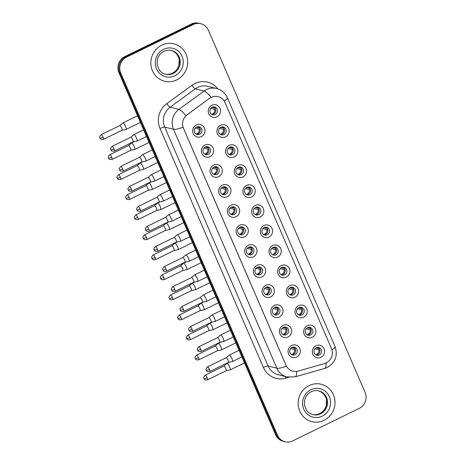 <?xml version="1.0" encoding="UTF-8"?>
<svg xmlns="http://www.w3.org/2000/svg" width="465" height="465" viewBox="0 0 465 465"><rect width="100%" height="100%" fill="white"/><g stroke="black" fill="none" stroke-linecap="round" stroke-linejoin="round"><path stroke-width="0.7" d="M209.994 156.629A6.423 6.126 -75.9 0 1 201.88 153.584A6.423 6.126 -75.9 0 1 204.984 145.051A6.423 6.126 -75.9 0 1 213.098 148.097A6.423 6.126 -75.9 0 1 209.994 156.629M205.222 147.045A4.016 3.83 104.1 0 0 205.809 154.554A4.016 3.83 104.1 0 0 210.61 150.247A4.016 3.83 104.1 0 0 205.222 147.045M218.666 176.671A6.423 6.126 -75.9 0 1 210.552 173.625A6.423 6.126 -75.9 0 1 213.656 165.092A6.423 6.126 -75.9 0 1 221.77 168.138A6.423 6.126 -75.9 0 1 218.666 176.671M213.894 167.086A4.016 3.83 104.1 0 0 214.481 174.596A4.016 3.83 104.1 0 0 219.282 170.289A4.016 3.83 104.1 0 0 213.894 167.086M227.339 196.712A6.423 6.126 -75.9 0 1 219.224 193.661A6.423 6.126 -75.9 0 1 222.328 185.134A6.423 6.126 -75.9 0 1 230.442 188.18A6.423 6.126 -75.9 0 1 227.339 196.712M222.566 187.128A4.016 3.83 104.1 0 0 223.154 194.637A4.016 3.83 104.1 0 0 227.955 190.33A4.016 3.83 104.1 0 0 222.566 187.128M236.011 216.754A6.423 6.126 -75.9 0 1 227.897 213.702A6.423 6.126 -75.9 0 1 231 205.175A6.423 6.126 -75.9 0 1 239.115 208.221A6.423 6.126 -75.9 0 1 236.011 216.754M231.239 207.169A4.016 3.83 104.1 0 0 231.826 214.679A4.016 3.83 104.1 0 0 236.627 210.372A4.016 3.83 104.1 0 0 231.239 207.169M244.683 236.79A6.423 6.126 -75.9 0 1 236.569 233.744A6.423 6.126 -75.9 0 1 239.673 225.217A6.423 6.126 -75.9 0 1 247.787 228.263A6.423 6.126 -75.9 0 1 244.683 236.79M239.911 227.211A4.016 3.83 104.1 0 0 240.498 234.72A4.016 3.83 104.1 0 0 245.299 230.413A4.016 3.83 104.1 0 0 239.911 227.211M253.355 256.831A6.423 6.126 -75.9 0 1 245.241 253.785A6.423 6.126 -75.9 0 1 248.345 245.258A6.423 6.126 -75.9 0 1 256.459 248.304A6.423 6.126 -75.9 0 1 253.355 256.831M248.583 247.252A4.016 3.83 104.1 0 0 249.17 254.762A4.016 3.83 104.1 0 0 253.977 250.455A4.016 3.83 104.1 0 0 248.583 247.252M262.028 276.873A6.423 6.126 -75.9 0 1 253.913 273.827A6.423 6.126 -75.9 0 1 257.017 265.3A6.423 6.126 -75.9 0 1 265.131 268.346A6.423 6.126 -75.9 0 1 262.028 276.873M257.255 267.294A4.016 3.83 104.1 0 0 257.843 274.803A4.016 3.83 104.1 0 0 262.649 270.496A4.016 3.83 104.1 0 0 257.255 267.294M270.7 296.914A6.423 6.126 -75.9 0 1 262.586 293.868A6.423 6.126 -75.9 0 1 265.689 285.341A6.423 6.126 -75.9 0 1 273.804 288.387A6.423 6.126 -75.9 0 1 270.7 296.914M265.928 287.335A4.016 3.83 104.1 0 0 266.515 294.845A4.016 3.83 104.1 0 0 271.322 290.538A4.016 3.83 104.1 0 0 265.928 287.335M279.372 316.956A6.423 6.126 -75.9 0 1 271.258 313.91A6.423 6.126 -75.9 0 1 274.362 305.383A6.423 6.126 -75.9 0 1 282.476 308.429A6.423 6.126 -75.9 0 1 279.372 316.956M274.6 307.377A4.016 3.83 104.1 0 0 275.187 314.886A4.016 3.83 104.1 0 0 279.994 310.579A4.016 3.83 104.1 0 0 274.6 307.377M288.044 336.997A6.423 6.126 -75.9 0 1 279.93 333.951A6.423 6.126 -75.9 0 1 283.034 325.424A6.423 6.126 -75.9 0 1 291.148 328.47A6.423 6.126 -75.9 0 1 288.044 336.997M283.272 327.418A4.016 3.83 104.1 0 0 283.859 334.928A4.016 3.83 104.1 0 0 288.666 330.621A4.016 3.83 104.1 0 0 283.272 327.418M296.717 357.039A6.423 6.126 -75.9 0 1 288.602 353.993A6.423 6.126 -75.9 0 1 291.706 345.46A6.423 6.126 -75.9 0 1 299.82 348.512A6.423 6.126 -75.9 0 1 296.717 357.039M291.944 347.46A4.016 3.83 104.1 0 0 292.537 354.969A4.016 3.83 104.1 0 0 297.338 350.662A4.016 3.83 104.1 0 0 291.944 347.46M201.322 136.588A6.423 6.126 -75.9 0 1 193.208 133.542A6.423 6.126 -75.9 0 1 196.311 125.009A6.423 6.126 -75.9 0 1 204.426 128.055A6.423 6.126 -75.9 0 1 201.322 136.588M196.55 127.003A4.016 3.83 104.1 0 0 197.137 134.513A4.016 3.83 104.1 0 0 201.938 130.206A4.016 3.83 104.1 0 0 196.55 127.003M225.566 136.873A6.423 6.126 -75.9 0 1 217.451 133.827A6.423 6.126 -75.9 0 1 220.555 125.3A6.423 6.126 -75.9 0 1 228.67 128.346A6.423 6.126 -75.9 0 1 225.566 136.873M220.794 127.294A4.016 3.83 104.1 0 0 221.381 134.804A4.016 3.83 104.1 0 0 226.188 130.496A4.016 3.83 104.1 0 0 220.794 127.294M234.238 156.914A6.423 6.126 -75.9 0 1 226.124 153.869A6.423 6.126 -75.9 0 1 229.228 145.342A6.423 6.126 -75.9 0 1 237.342 148.387A6.423 6.126 -75.9 0 1 234.238 156.914M229.466 147.335A4.016 3.83 104.1 0 0 230.059 154.845A4.016 3.83 104.1 0 0 234.86 150.538A4.016 3.83 104.1 0 0 229.466 147.335M242.91 176.956A6.423 6.126 -75.9 0 1 234.796 173.91A6.423 6.126 -75.9 0 1 237.9 165.383A6.423 6.126 -75.9 0 1 246.014 168.429A6.423 6.126 -75.9 0 1 242.91 176.956M238.138 167.377A4.016 3.83 104.1 0 0 238.731 174.887A4.016 3.83 104.1 0 0 243.532 170.579A4.016 3.83 104.1 0 0 238.138 167.377M251.582 196.997A6.423 6.126 -75.9 0 1 243.474 193.952A6.423 6.126 -75.9 0 1 246.578 185.419A6.423 6.126 -75.9 0 1 254.686 188.47A6.423 6.126 -75.9 0 1 251.582 196.997M246.81 187.418A4.016 3.83 104.1 0 0 247.403 194.928A4.016 3.83 104.1 0 0 252.204 190.621A4.016 3.83 104.1 0 0 246.81 187.418M260.255 217.039A6.423 6.126 -75.9 0 1 252.146 213.993A6.423 6.126 -75.9 0 1 255.25 205.46A6.423 6.126 -75.9 0 1 263.359 208.512A6.423 6.126 -75.9 0 1 260.255 217.039M255.483 207.46A4.016 3.83 104.1 0 0 256.076 214.97A4.016 3.83 104.1 0 0 260.877 210.662A4.016 3.83 104.1 0 0 255.483 207.46M268.927 237.08A6.423 6.126 -75.9 0 1 260.819 234.035A6.423 6.126 -75.9 0 1 263.922 225.502A6.423 6.126 -75.9 0 1 272.037 228.548A6.423 6.126 -75.9 0 1 268.927 237.08M264.155 227.495A4.016 3.83 104.1 0 0 264.748 235.011A4.016 3.83 104.1 0 0 269.549 230.698A4.016 3.83 104.1 0 0 264.155 227.495M277.605 257.122A6.423 6.126 -75.9 0 1 269.491 254.076A6.423 6.126 -75.9 0 1 272.595 245.543A6.423 6.126 -75.9 0 1 280.709 248.589A6.423 6.126 -75.9 0 1 277.605 257.122M272.827 247.537A4.016 3.83 104.1 0 0 273.42 255.053A4.016 3.83 104.1 0 0 278.221 250.74A4.016 3.83 104.1 0 0 272.827 247.537M286.277 277.163A6.423 6.126 -75.9 0 1 278.163 274.118A6.423 6.126 -75.9 0 1 281.267 265.585A6.423 6.126 -75.9 0 1 289.381 268.631A6.423 6.126 -75.9 0 1 286.277 277.163M281.505 267.578A4.016 3.83 104.1 0 0 282.092 275.088A4.016 3.83 104.1 0 0 286.893 270.781A4.016 3.83 104.1 0 0 281.505 267.578M294.95 297.205A6.423 6.126 -75.9 0 1 286.835 294.159A6.423 6.126 -75.9 0 1 289.939 285.626A6.423 6.126 -75.9 0 1 298.053 288.672A6.423 6.126 -75.9 0 1 294.95 297.205M290.177 287.62A4.016 3.83 104.1 0 0 290.765 295.13A4.016 3.83 104.1 0 0 295.566 290.823A4.016 3.83 104.1 0 0 290.177 287.62M303.622 317.246A6.423 6.126 -75.9 0 1 295.507 314.2A6.423 6.126 -75.9 0 1 298.611 305.668A6.423 6.126 -75.9 0 1 306.726 308.714A6.423 6.126 -75.9 0 1 303.622 317.246M298.85 307.661A4.016 3.83 104.1 0 0 299.437 315.171A4.016 3.83 104.1 0 0 304.238 310.864A4.016 3.83 104.1 0 0 298.85 307.661M312.294 337.288A6.423 6.126 -75.9 0 1 304.18 334.236A6.423 6.126 -75.9 0 1 307.284 325.709A6.423 6.126 -75.9 0 1 315.398 328.755A6.423 6.126 -75.9 0 1 312.294 337.288M307.522 327.703A4.016 3.83 104.1 0 0 308.109 335.213A4.016 3.83 104.1 0 0 312.91 330.906A4.016 3.83 104.1 0 0 307.522 327.703M320.966 357.329A6.423 6.126 -75.9 0 1 312.852 354.278A6.423 6.126 -75.9 0 1 315.956 345.751A6.423 6.126 -75.9 0 1 324.07 348.797A6.423 6.126 -75.9 0 1 320.966 357.329M316.194 347.744A4.016 3.83 104.1 0 0 316.781 355.254A4.016 3.83 104.1 0 0 321.582 350.947A4.016 3.83 104.1 0 0 316.194 347.744M216.893 116.831A6.423 6.126 -75.9 0 1 208.779 113.785A6.423 6.126 -75.9 0 1 211.883 105.259A6.423 6.126 -75.9 0 1 219.997 108.304A6.423 6.126 -75.9 0 1 216.893 116.831M212.121 107.252A4.016 3.83 104.1 0 0 212.708 114.762A4.016 3.83 104.1 0 0 217.515 110.455A4.016 3.83 104.1 0 0 212.121 107.252M206.919 146.661A4.016 3.83 -75.9 0 1 205.013 154.258M215.591 166.703A4.016 3.83 -75.9 0 1 213.685 174.294M224.264 186.744A4.016 3.83 -75.9 0 1 222.357 194.335M232.936 206.786A4.016 3.83 -75.9 0 1 231.029 214.377M241.608 226.827A4.016 3.83 -75.9 0 1 239.702 234.418M250.28 246.869A4.016 3.83 -75.9 0 1 248.374 254.46M258.953 266.91A4.016 3.83 -75.9 0 1 257.046 274.501M267.625 286.952A4.016 3.83 -75.9 0 1 265.724 294.543M276.297 306.987A4.016 3.83 -75.9 0 1 274.397 314.584M284.969 327.029A4.016 3.83 -75.9 0 1 283.069 334.626M293.642 347.07A4.016 3.83 -75.9 0 1 291.741 354.667M198.247 126.62A4.016 3.83 -75.9 0 1 196.34 134.216M222.491 126.91A4.016 3.83 -75.9 0 1 220.59 134.501M231.163 146.946A4.016 3.83 -75.9 0 1 229.262 154.543M239.835 166.987A4.016 3.83 -75.9 0 1 237.935 174.584M248.513 187.029A4.016 3.83 -75.9 0 1 246.607 194.626M257.186 207.07A4.016 3.83 -75.9 0 1 255.279 214.667M265.858 227.112A4.016 3.83 -75.9 0 1 263.951 234.709M274.53 247.153A4.016 3.83 -75.9 0 1 272.624 254.75M283.202 267.195A4.016 3.83 -75.9 0 1 281.296 274.792M291.875 287.236A4.016 3.83 -75.9 0 1 289.968 294.827M300.547 307.278A4.016 3.83 -75.9 0 1 298.64 314.869M309.219 327.319A4.016 3.83 -75.9 0 1 307.313 334.91M317.891 347.361A4.016 3.83 -75.9 0 1 315.985 354.952M213.819 106.869A4.016 3.83 -75.9 0 1 211.918 114.46M209.744 98.33A10.835 10.335 -75.9 0 1 211.319 97.383A10.835 10.335 -75.9 0 1 218.184 96.639A10.835 10.335 -75.9 0 1 225.014 102.521L331.464 348.512A10.835 10.335 -75.9 0 1 324.518 363.56L298.048 371.093A10.835 10.335 -75.9 0 1 292.892 371.18A10.835 10.335 -75.9 0 1 286.062 365.298L183.477 128.235A10.835 10.335 -75.9 0 1 187.139 114.791L209.576 98.289L212.674 96.778M161.756 45.169A19.263 18.373 104.1 0 0 150.904 64.519A19.263 18.373 104.1 0 0 164.587 81.218A19.263 18.373 104.1 0 0 176.787 79.893A19.263 18.373 104.1 0 0 187.639 60.537A19.263 18.373 104.1 0 0 173.957 43.844A19.263 18.373 104.1 0 0 161.756 45.169A19.263 18.373 104.1 0 0 150.904 64.519A19.263 18.373 104.1 0 0 164.587 81.218A19.263 18.373 104.1 0 0 176.787 79.893A19.263 18.373 104.1 0 0 187.639 60.537A19.263 18.373 104.1 0 0 173.957 43.844A19.263 18.373 104.1 0 0 161.756 45.169M309.068 385.578A19.263 18.373 104.1 0 0 298.21 404.928A19.263 18.373 104.1 0 0 311.893 421.627A19.263 18.373 104.1 0 0 324.093 420.302A19.263 18.373 104.1 0 0 334.945 400.946A19.263 18.373 104.1 0 0 321.269 384.253A19.263 18.373 104.1 0 0 309.068 385.578A19.263 18.373 104.1 0 0 298.21 404.928A19.263 18.373 104.1 0 0 311.893 421.627A19.263 18.373 104.1 0 0 324.093 420.302A19.263 18.373 104.1 0 0 334.945 400.946A19.263 18.373 104.1 0 0 321.269 384.253A19.263 18.373 104.1 0 0 309.068 385.578M211.162 97.354L211.18 97.348A14.049 2.784 53.9 0 0 204.094 91.047A16.054 15.31 -75.9 0 1 206.431 89.635A16.054 15.31 -75.9 0 1 216.603 88.53L207.82 86.333A16.054 15.31 104.1 0 0 197.654 87.432A16.054 15.31 104.1 0 0 195.312 88.844L170.126 107.183A16.054 15.31 104.1 0 0 164.703 127.096L268.102 366.031A16.054 15.31 104.1 0 0 278.215 374.749L286.998 376.952A16.054 15.31 -75.9 0 1 276.878 368.233L173.486 129.299A14.049 2.645 -23.4 0 0 183.012 127.247L286.405 366.188A14.049 2.645 156.6 0 1 276.878 368.233L268.102 366.031A4.016 0.756 -23.4 0 0 263.423 367.455L160.03 128.52A20.071 19.141 -75.9 0 1 166.801 103.625L191.993 85.287A20.071 19.141 -75.9 0 1 217.841 88.896M200.804 23.721L198.933 23.25A12.043 11.486 104.1 0 0 191.307 24.075L124.701 56.637A12.043 11.486 104.1 0 0 118.883 72.627L275.582 434.74L276.524 434.978A12.043 11.486 104.1 0 0 284.109 441.518A12.043 11.486 104.1 0 1 276.524 434.978L119.819 72.86L276.524 434.978L277.46 435.211A12.043 11.486 104.1 0 0 285.045 441.75A12.043 11.486 104.1 0 0 292.671 440.925L359.271 408.363A12.043 11.486 104.1 0 0 365.095 392.373L208.39 30.26A12.043 11.486 104.1 0 0 200.804 23.721A12.043 11.486 104.1 0 0 193.178 24.546L126.579 57.102A12.043 11.486 104.1 0 0 120.755 73.098L277.46 435.211M124.701 56.637L125.643 56.87A12.043 11.486 104.1 0 0 119.819 72.86A12.043 11.486 104.1 0 1 125.643 56.87L192.243 24.314L125.643 56.87L126.579 57.102M199.869 23.483A12.043 11.486 104.1 0 0 192.243 24.314A12.043 11.486 104.1 0 1 199.869 23.483M160.03 128.52A4.016 0.756 -23.4 0 1 164.703 127.096L173.486 129.299A16.054 15.31 -75.9 0 1 178.903 109.385A14.049 2.784 53.9 0 1 185.924 115.634L209.576 98.289M275.582 434.74A12.043 11.486 104.1 0 0 283.173 441.279L285.045 441.75M215.231 108.147L211.97 107.328M212.924 106.967L213.883 107.206A4.418 4.208 104.1 0 0 213.58 106.869M215.69 109.112L214.824 109.38L210.755 108.357M211.703 114.344A4.418 4.208 104.1 0 0 214.824 109.38M125.87 129.444A3.61 0.849 -116.1 0 0 125.998 129.45A3.61 0.849 -116.1 0 0 126.05 129.433A3.61 0.849 -116.1 0 0 125.515 126.451A3.61 0.849 -116.1 0 0 123.051 122.934A3.61 0.849 -116.1 0 0 122.876 122.94A3.61 0.849 -116.1 0 0 122.83 122.969L119.796 125.567M122.068 130.258A2.61 0.61 -116.1 0 0 122.103 130.247A2.61 0.61 -116.1 0 0 121.72 128.09A2.61 0.61 -116.1 0 0 119.941 125.55A2.61 0.61 -116.1 0 0 119.813 125.556A2.61 0.61 -116.1 0 0 119.778 125.579M213.883 107.206L214.214 107.107M199.659 127.904L196.393 127.085M197.346 126.718L198.311 126.962A4.418 4.208 104.1 0 0 198.003 126.625M200.119 128.863L199.247 129.131L195.178 128.108M196.131 134.094A4.418 4.208 104.1 0 0 199.247 129.131M136.855 141.133A3.61 0.849 -116.1 0 0 136.983 141.139A3.61 0.849 -116.1 0 0 137.036 141.122A3.61 0.849 -116.1 0 0 136.501 138.14A3.61 0.849 -116.1 0 0 134.036 134.623A3.61 0.849 -116.1 0 0 133.862 134.629A3.61 0.849 -116.1 0 0 133.815 134.658L130.781 137.256M133.054 141.947A2.61 0.61 -116.1 0 0 133.089 141.935A2.61 0.61 -116.1 0 0 132.705 139.779A2.61 0.61 -116.1 0 0 130.927 137.239A2.61 0.61 -116.1 0 0 130.799 137.245A2.61 0.61 -116.1 0 0 130.764 137.268M198.311 126.962L198.642 126.858M223.903 128.189L220.643 127.369M221.596 127.009L222.555 127.247A4.418 4.208 104.1 0 0 222.253 126.91M224.363 129.154L223.496 129.421L219.428 128.398M220.375 134.385A4.418 4.208 104.1 0 0 223.496 129.421M134.542 149.486A3.61 0.849 -116.1 0 0 134.67 149.492A3.61 0.849 -116.1 0 0 134.722 149.474A3.61 0.849 -116.1 0 0 134.187 146.492A3.61 0.849 -116.1 0 0 131.723 142.976A3.61 0.849 -116.1 0 0 131.549 142.982A3.61 0.849 -116.1 0 0 131.502 143.011L128.468 145.609M130.741 150.3A2.61 0.61 -116.1 0 0 130.775 150.288A2.61 0.61 -116.1 0 0 130.392 148.132A2.61 0.61 -116.1 0 0 128.613 145.591A2.61 0.61 -116.1 0 0 128.485 145.597A2.61 0.61 -116.1 0 0 128.45 145.621M222.555 127.247L222.886 127.143M232.581 148.23L229.315 147.411M230.268 147.05L231.227 147.289A4.418 4.208 104.1 0 0 230.925 146.952M233.035 149.189L232.169 149.457L228.1 148.44M229.047 154.427A4.418 4.208 104.1 0 0 232.169 149.457M143.214 169.527A3.61 0.849 -116.1 0 0 143.342 169.533A3.61 0.849 -116.1 0 0 143.394 169.516A3.61 0.849 -116.1 0 0 142.86 166.534A3.61 0.849 -116.1 0 0 140.395 163.017A3.61 0.849 -116.1 0 0 140.221 163.023A3.61 0.849 -116.1 0 0 140.18 163.052L137.14 165.65M139.413 170.341A2.61 0.61 -116.1 0 0 139.448 170.33A2.61 0.61 -116.1 0 0 139.064 168.173A2.61 0.61 -116.1 0 0 137.285 165.633A2.61 0.61 -116.1 0 0 137.158 165.639A2.61 0.61 -116.1 0 0 137.123 165.662M231.227 147.289L231.558 147.184M241.254 168.272L237.987 167.452M238.94 167.086L239.899 167.33A4.418 4.208 104.1 0 0 239.597 166.993M241.707 169.231L240.841 169.498L236.772 168.481M237.72 174.462A4.418 4.208 104.1 0 0 240.841 169.498M151.886 189.569A3.61 0.849 -116.1 0 0 152.014 189.575A3.61 0.849 -116.1 0 0 152.067 189.557A3.61 0.849 -116.1 0 0 151.532 186.575A3.61 0.849 -116.1 0 0 149.073 183.053A3.61 0.849 -116.1 0 0 148.893 183.065A3.61 0.849 -116.1 0 0 148.852 183.094L145.812 185.692M148.085 190.383A2.61 0.61 -116.1 0 0 148.12 190.371A2.61 0.61 -116.1 0 0 147.736 188.215A2.61 0.61 -116.1 0 0 145.958 185.675A2.61 0.61 -116.1 0 0 145.83 185.68A2.61 0.61 -116.1 0 0 145.795 185.704M239.899 167.33L240.236 167.226M249.926 188.313L246.659 187.494M247.613 187.128L248.572 187.372A4.418 4.208 104.1 0 0 248.269 187.035M250.379 189.272L249.513 189.54L245.444 188.523M246.392 194.504A4.418 4.208 104.1 0 0 249.513 189.54M160.559 209.61A3.61 0.849 -116.1 0 0 160.692 209.616A3.61 0.849 -116.1 0 0 160.739 209.599A3.61 0.849 -116.1 0 0 160.204 206.617A3.61 0.849 -116.1 0 0 157.745 203.095A3.61 0.849 -116.1 0 0 157.565 203.106A3.61 0.849 -116.1 0 0 157.525 203.135L154.485 205.728A2.61 0.61 -116.1 0 0 154.467 205.745M160.692 209.616L156.775 210.418A2.61 0.61 -116.1 0 0 156.792 210.413A2.61 0.61 -116.1 0 0 156.409 208.256A2.61 0.61 -116.1 0 0 154.63 205.716A2.61 0.61 -116.1 0 0 154.502 205.722L135.815 214.853C134.379 216.521 133.908 217.469 134.402 217.696L134.571 218.236A2.61 0.494 156.6 0 0 134.681 218.312A2.61 0.494 -23.4 0 0 137.721 217.388A2.61 0.61 -116.1 0 0 135.815 214.853M248.572 187.372L248.909 187.267M208.332 147.946L205.065 147.126M206.018 146.76L206.983 147.004A4.418 4.208 104.1 0 0 206.675 146.667M208.791 148.905L207.919 149.172L203.85 148.149M204.803 154.136A4.418 4.208 104.1 0 0 207.919 149.172M145.528 161.175A3.61 0.849 -116.1 0 0 145.655 161.181A3.61 0.849 -116.1 0 0 145.708 161.163A3.61 0.849 -116.1 0 0 145.173 158.181A3.61 0.849 -116.1 0 0 142.709 154.659A3.61 0.849 -116.1 0 0 142.534 154.671A3.61 0.849 -116.1 0 0 142.488 154.7L139.453 157.298M145.655 161.181L141.744 161.983A2.61 0.61 -116.1 0 0 141.761 161.977A2.61 0.61 -116.1 0 0 141.377 159.821A2.61 0.61 -116.1 0 0 139.599 157.28A2.61 0.61 -116.1 0 0 139.471 157.286A2.61 0.61 -116.1 0 0 139.436 157.31M206.983 147.004L207.314 146.899M217.004 167.987L213.737 167.168M214.691 166.801L215.655 167.045A4.418 4.208 104.1 0 0 215.347 166.708M217.463 168.946L216.591 169.214L212.522 168.191M213.476 174.177A4.418 4.208 104.1 0 0 216.591 169.214M154.2 181.216A3.61 0.849 -116.1 0 0 154.328 181.222A3.61 0.849 -116.1 0 0 154.38 181.205A3.61 0.849 -116.1 0 0 153.845 178.223A3.61 0.849 -116.1 0 0 151.381 174.701A3.61 0.849 -116.1 0 0 151.206 174.712A3.61 0.849 -116.1 0 0 151.166 174.741L148.126 177.339A2.61 0.61 -116.1 0 0 148.108 177.351M150.398 182.03A2.61 0.61 -116.1 0 0 150.433 182.018A2.61 0.61 -116.1 0 0 150.05 179.862A2.61 0.61 -116.1 0 0 148.271 177.322A2.61 0.61 -116.1 0 0 148.143 177.328L129.456 186.459C128.02 188.127 127.55 189.081 128.044 189.302L128.206 189.842A2.61 0.494 156.6 0 0 128.323 189.918A2.61 0.494 -23.4 0 0 131.363 188.999A2.61 0.61 -116.1 0 0 129.456 186.459M215.655 167.045L215.987 166.941M225.676 188.029L222.41 187.209M223.363 186.843L224.328 187.081A4.418 4.208 104.1 0 0 224.02 186.75M226.135 188.988L225.263 189.255L221.195 188.232M222.148 194.219A4.418 4.208 104.1 0 0 225.263 189.255M162.872 201.258A3.61 0.849 -116.1 0 0 163 201.264A3.61 0.849 -116.1 0 0 163.052 201.246A3.61 0.849 -116.1 0 0 162.518 198.264A3.61 0.849 -116.1 0 0 160.059 194.742A3.61 0.849 -116.1 0 0 159.879 194.754A3.61 0.849 -116.1 0 0 159.838 194.783L156.798 197.375M159.071 202.072A2.61 0.61 -116.1 0 0 159.106 202.06A2.61 0.61 -116.1 0 0 158.722 199.904A2.61 0.61 -116.1 0 0 156.943 197.363A2.61 0.61 -116.1 0 0 156.815 197.369A2.61 0.61 -116.1 0 0 156.781 197.393M224.328 187.081L224.659 186.982M258.598 208.355L255.332 207.535M256.285 207.169L257.244 207.413A4.418 4.208 104.1 0 0 256.942 207.076M259.052 209.314L258.185 209.581L254.117 208.564M255.064 214.545A4.418 4.208 104.1 0 0 258.185 209.581M169.231 229.652A3.61 0.849 -116.1 0 0 169.365 229.658A3.61 0.849 -116.1 0 0 169.411 229.64A3.61 0.849 -116.1 0 0 168.876 226.658A3.61 0.849 -116.1 0 0 166.418 223.136A3.61 0.849 -116.1 0 0 166.238 223.148A3.61 0.849 -116.1 0 0 166.197 223.177L163.157 225.769M165.43 230.466A2.61 0.61 -116.1 0 0 165.464 230.448A2.61 0.61 -116.1 0 0 165.081 228.298A2.61 0.61 -116.1 0 0 163.302 225.757A2.61 0.61 -116.1 0 0 163.174 225.763A2.61 0.61 -116.1 0 0 163.139 225.787M257.244 207.413L257.581 207.309M267.27 228.396L264.004 227.577M264.957 227.211L265.922 227.455A4.418 4.208 104.1 0 0 265.614 227.118M267.724 229.355L266.858 229.623L262.789 228.606M263.742 234.587A4.418 4.208 104.1 0 0 266.858 229.623M177.903 249.688A3.61 0.849 -116.1 0 0 178.037 249.699A3.61 0.849 -116.1 0 0 178.083 249.682A3.61 0.849 -116.1 0 0 177.549 246.7A3.61 0.849 -116.1 0 0 175.09 243.178A3.61 0.849 -116.1 0 0 174.91 243.189A3.61 0.849 -116.1 0 0 174.869 243.218L171.829 245.811A2.61 0.61 -116.1 0 1 171.847 245.805A2.61 0.61 -116.1 0 1 171.974 245.799A2.61 0.61 -116.1 0 1 173.753 248.339A2.61 0.61 -116.1 0 1 174.137 250.49A2.61 0.61 -116.1 0 1 174.102 250.501L178.037 249.699M265.922 227.455L266.253 227.35M275.943 248.438L272.676 247.618M273.629 247.252L274.594 247.496A4.418 4.208 104.1 0 0 274.286 247.159M276.402 249.397L275.53 249.664L271.461 248.641M272.414 254.628A4.418 4.208 104.1 0 0 275.53 249.664M186.581 269.729A3.61 0.849 -116.1 0 0 186.709 269.735A3.61 0.849 -116.1 0 0 186.756 269.723A3.61 0.849 -116.1 0 0 186.221 266.741A3.61 0.849 -116.1 0 0 183.762 263.219A3.61 0.849 -116.1 0 0 183.582 263.231A3.61 0.849 -116.1 0 0 183.541 263.26L180.501 265.852M182.774 270.543A2.61 0.61 -116.1 0 0 182.809 270.531A2.61 0.61 -116.1 0 0 182.425 268.381A2.61 0.61 -116.1 0 0 180.647 265.841A2.61 0.61 -116.1 0 0 180.519 265.846A2.61 0.61 -116.1 0 0 180.49 265.864M274.594 247.496L274.925 247.392M234.348 208.07L231.088 207.251M232.035 206.884L233 207.123A4.418 4.208 104.1 0 0 232.692 206.791M234.808 209.029L233.942 209.297L229.867 208.274M230.82 214.26A4.418 4.208 104.1 0 0 233.942 209.297M171.544 221.299A3.61 0.849 -116.1 0 0 171.678 221.305A3.61 0.849 -116.1 0 0 171.725 221.288A3.61 0.849 -116.1 0 0 171.19 218.306A3.61 0.849 -116.1 0 0 168.731 214.784A3.61 0.849 -116.1 0 0 168.551 214.795A3.61 0.849 -116.1 0 0 168.51 214.824L165.47 217.417A2.61 0.61 -116.1 0 0 165.453 217.434M167.743 222.113A2.61 0.61 -116.1 0 0 167.778 222.096A2.61 0.61 -116.1 0 0 167.394 219.945A2.61 0.61 -116.1 0 0 165.616 217.405A2.61 0.61 -116.1 0 0 165.488 217.411L146.8 226.542C145.365 228.21 144.894 229.158 145.388 229.385L145.557 229.925A2.61 0.494 156.6 0 0 145.667 230.001A2.61 0.494 -23.4 0 0 148.707 229.076A2.61 0.61 -116.1 0 0 146.8 226.542M233 207.123L233.331 207.024M243.021 228.106L239.76 227.292M240.707 226.926L241.672 227.164A4.418 4.208 104.1 0 0 241.364 226.833M243.48 229.071L242.614 229.338L238.539 228.315M239.492 234.302A4.418 4.208 104.1 0 0 242.614 229.338M180.217 241.335A3.61 0.849 -116.1 0 0 180.35 241.347A3.61 0.849 -116.1 0 0 180.397 241.329A3.61 0.849 -116.1 0 0 179.862 238.347A3.61 0.849 -116.1 0 0 177.403 234.825A3.61 0.849 -116.1 0 0 177.223 234.837A3.61 0.849 -116.1 0 0 177.182 234.866L174.143 237.458M176.415 242.149A2.61 0.61 -116.1 0 0 176.45 242.137A2.61 0.61 -116.1 0 0 176.066 239.987A2.61 0.61 -116.1 0 0 174.288 237.446A2.61 0.61 -116.1 0 0 174.16 237.452A2.61 0.61 -116.1 0 0 174.125 237.47M241.672 227.164L242.003 227.065M251.693 248.147L248.432 247.334M249.38 246.967L250.344 247.206A4.418 4.208 104.1 0 0 250.036 246.874M252.152 249.112L251.286 249.38L247.211 248.357M248.165 254.343A4.418 4.208 104.1 0 0 251.286 249.38M188.889 261.377A3.61 0.849 -116.1 0 0 189.023 261.382A3.61 0.849 -116.1 0 0 189.069 261.371A3.61 0.849 -116.1 0 0 188.534 258.389A3.61 0.849 -116.1 0 0 186.076 254.867A3.61 0.849 -116.1 0 0 185.895 254.878A3.61 0.849 -116.1 0 0 185.855 254.907L182.815 257.5M189.023 261.382L185.105 262.19A2.61 0.61 -116.1 0 0 185.122 262.179A2.61 0.61 -116.1 0 0 184.739 260.028A2.61 0.61 -116.1 0 0 182.96 257.488A2.61 0.61 -116.1 0 0 182.832 257.494A2.61 0.61 -116.1 0 0 182.803 257.511M250.344 247.206L250.676 247.107M284.615 268.479L281.348 267.66M282.302 267.294L283.266 267.538A4.418 4.208 104.1 0 0 282.958 267.201M285.074 269.438L284.202 269.706L280.133 268.683M281.087 274.67A4.418 4.208 104.1 0 0 284.202 269.706M195.254 289.771A3.61 0.849 -116.1 0 0 195.381 289.776A3.61 0.849 -116.1 0 0 195.428 289.765A3.61 0.849 -116.1 0 0 194.893 286.783A3.61 0.849 -116.1 0 0 192.434 283.261A3.61 0.849 -116.1 0 0 192.254 283.272A3.61 0.849 -116.1 0 0 192.214 283.301L189.174 285.894M191.446 290.584A2.61 0.61 -116.1 0 0 191.481 290.573A2.61 0.61 -116.1 0 0 191.098 288.422A2.61 0.61 -116.1 0 0 189.319 285.876A2.61 0.61 -116.1 0 0 189.191 285.888A2.61 0.61 -116.1 0 0 189.162 285.905M283.266 267.538L283.598 267.433M293.287 288.521L290.021 287.701M290.974 287.335L291.939 287.579A4.418 4.208 104.1 0 0 291.631 287.242M293.746 289.48L292.874 289.747L288.806 288.724M289.759 294.711A4.418 4.208 104.1 0 0 292.874 289.747M203.926 309.812A3.61 0.849 -116.1 0 0 204.054 309.818A3.61 0.849 -116.1 0 0 204.1 309.8A3.61 0.849 -116.1 0 0 203.565 306.824A3.61 0.849 -116.1 0 0 201.107 303.302A3.61 0.849 -116.1 0 0 200.927 303.314A3.61 0.849 -116.1 0 0 200.886 303.343L197.846 305.935A2.61 0.61 -116.1 0 0 197.834 305.947M204.054 309.818L200.136 310.626A2.61 0.61 -116.1 0 0 200.153 310.614A2.61 0.61 -116.1 0 0 199.77 308.464A2.61 0.61 -116.1 0 0 197.991 305.918A2.61 0.61 -116.1 0 0 197.863 305.929L179.182 315.061C177.746 316.729 177.275 317.676 177.764 317.903L177.932 318.444A2.61 0.494 156.6 0 0 178.049 318.519A2.61 0.494 -23.4 0 0 181.088 317.595A2.61 0.61 -116.1 0 0 179.182 315.061M291.939 287.579L292.27 287.475M301.959 308.562L298.693 307.743M299.646 307.377L300.611 307.615A4.418 4.208 104.1 0 0 300.303 307.284M302.419 309.521L301.547 309.789L297.478 308.766M298.431 314.753A4.418 4.208 104.1 0 0 301.547 309.789M212.598 329.854A3.61 0.849 -116.1 0 0 212.726 329.859A3.61 0.849 -116.1 0 0 212.772 329.842A3.61 0.849 -116.1 0 0 212.243 326.866A3.61 0.849 -116.1 0 0 209.779 323.344A3.61 0.849 -116.1 0 0 209.599 323.355A3.61 0.849 -116.1 0 0 209.558 323.384L206.518 325.977M208.791 330.667A2.61 0.61 -116.1 0 0 208.826 330.656A2.61 0.61 -116.1 0 0 208.442 328.505A2.61 0.61 -116.1 0 0 206.663 325.959A2.61 0.61 -116.1 0 0 206.536 325.971A2.61 0.61 -116.1 0 0 206.506 325.988M300.611 307.615L300.942 307.516M310.632 328.604L307.365 327.784M308.318 327.418L309.283 327.656A4.418 4.208 104.1 0 0 308.975 327.325M311.091 329.563L310.219 329.83L306.15 328.807M307.103 334.794A4.418 4.208 104.1 0 0 310.219 329.83M221.27 349.895A3.61 0.849 -116.1 0 0 221.398 349.901A3.61 0.849 -116.1 0 0 221.445 349.883A3.61 0.849 -116.1 0 0 220.916 346.902A3.61 0.849 -116.1 0 0 218.451 343.385A3.61 0.849 -116.1 0 0 218.271 343.397A3.61 0.849 -116.1 0 0 218.23 343.426L215.19 346.018A2.61 0.61 -116.1 0 1 215.208 346.012A2.61 0.61 -116.1 0 1 215.336 346.001A2.61 0.61 -116.1 0 1 217.114 348.547A2.61 0.61 -116.1 0 1 217.498 350.697A2.61 0.61 -116.1 0 1 217.463 350.709L221.398 349.901M309.283 327.656L309.614 327.558M319.304 348.64L316.037 347.826M316.991 347.46L317.955 347.698A4.418 4.208 104.1 0 0 317.647 347.367M319.763 349.604L318.891 349.872L314.822 348.849M315.776 354.836A4.418 4.208 104.1 0 0 318.891 349.872M229.943 369.937A3.61 0.849 -116.1 0 0 230.07 369.942A3.61 0.849 -116.1 0 0 230.117 369.925A3.61 0.849 -116.1 0 0 229.588 366.943A3.61 0.849 -116.1 0 0 227.123 363.427A3.61 0.849 -116.1 0 0 226.943 363.438A3.61 0.849 -116.1 0 0 226.903 363.461L223.863 366.06M226.135 370.75A2.61 0.61 -116.1 0 0 226.17 370.739A2.61 0.61 -116.1 0 0 225.787 368.588A2.61 0.61 -116.1 0 0 224.008 366.042A2.61 0.61 -116.1 0 0 223.88 366.054A2.61 0.61 -116.1 0 0 223.851 366.071M317.955 347.698L318.287 347.599M260.365 268.189L257.104 267.369M258.058 267.009L259.017 267.247A4.418 4.208 104.1 0 0 258.709 266.91M260.824 269.154L259.958 269.421L255.89 268.398M256.837 274.385A4.418 4.208 104.1 0 0 259.958 269.421M197.567 281.418A3.61 0.849 -116.1 0 0 197.695 281.424A3.61 0.849 -116.1 0 0 197.741 281.412A3.61 0.849 -116.1 0 0 197.207 278.43A3.61 0.849 -116.1 0 0 194.748 274.908A3.61 0.849 -116.1 0 0 194.568 274.92A3.61 0.849 -116.1 0 0 194.527 274.949L191.487 277.541A2.61 0.61 -116.1 0 0 191.475 277.553M193.76 282.232A2.61 0.61 -116.1 0 0 193.795 282.22A2.61 0.61 -116.1 0 0 193.411 280.07A2.61 0.61 -116.1 0 0 191.632 277.524A2.61 0.61 -116.1 0 0 191.504 277.535L172.817 286.667C171.387 288.335 170.911 289.282 171.405 289.509L171.573 290.05A2.61 0.494 156.6 0 0 171.69 290.125A2.61 0.494 -23.4 0 0 174.73 289.201A2.61 0.61 -116.1 0 0 172.817 286.667M259.017 267.247L259.348 267.148M269.037 288.23L265.777 287.411M266.73 287.05L267.689 287.289A4.418 4.208 104.1 0 0 267.387 286.952M269.497 289.189L268.631 289.463L264.562 288.44M265.509 294.426A4.418 4.208 104.1 0 0 268.631 289.463M206.239 301.459A3.61 0.849 -116.1 0 0 206.367 301.465A3.61 0.849 -116.1 0 0 206.414 301.448A3.61 0.849 -116.1 0 0 205.879 298.472A3.61 0.849 -116.1 0 0 203.42 294.95A3.61 0.849 -116.1 0 0 203.24 294.961A3.61 0.849 -116.1 0 0 203.199 294.99L200.159 297.583M202.432 302.273A2.61 0.61 -116.1 0 0 202.467 302.262A2.61 0.61 -116.1 0 0 202.083 300.111A2.61 0.61 -116.1 0 0 200.305 297.565A2.61 0.61 -116.1 0 0 200.177 297.577A2.61 0.61 -116.1 0 0 200.148 297.594M267.689 287.289L268.02 287.184M277.71 308.272L274.449 307.452M275.402 307.086L276.361 307.33A4.418 4.208 104.1 0 0 276.059 306.993M278.169 309.231L277.303 309.498L273.234 308.481M274.181 314.468A4.418 4.208 104.1 0 0 277.303 309.498M214.911 321.501A3.61 0.849 -116.1 0 0 215.039 321.507A3.61 0.849 -116.1 0 0 215.086 321.489A3.61 0.849 -116.1 0 0 214.551 318.513A3.61 0.849 -116.1 0 0 212.092 314.991A3.61 0.849 -116.1 0 0 211.912 315.003A3.61 0.849 -116.1 0 0 211.871 315.032L208.832 317.624A2.61 0.61 -116.1 0 0 208.82 317.636M215.039 321.507L211.122 322.309A2.61 0.61 -116.1 0 0 211.139 322.303A2.61 0.61 -116.1 0 0 210.755 320.152A2.61 0.61 -116.1 0 0 208.977 317.607A2.61 0.61 -116.1 0 0 208.849 317.618L190.168 326.75C188.732 328.418 188.261 329.365 188.749 329.592L188.918 330.127A2.61 0.494 156.6 0 0 189.034 330.208A2.61 0.494 -23.4 0 0 192.074 329.284A2.61 0.61 -116.1 0 0 190.168 326.75M276.361 307.33L276.692 307.226M286.382 328.313L283.121 327.494M284.074 327.127L285.033 327.372A4.418 4.208 104.1 0 0 284.731 327.035M286.841 329.272L285.975 329.54L281.906 328.523M282.854 334.504A4.418 4.208 104.1 0 0 285.975 329.54M223.584 341.543A3.61 0.849 -116.1 0 0 223.712 341.548A3.61 0.849 -116.1 0 0 223.758 341.531A3.61 0.849 -116.1 0 0 223.229 338.549A3.61 0.849 -116.1 0 0 220.765 335.033A3.61 0.849 -116.1 0 0 220.584 335.044A3.61 0.849 -116.1 0 0 220.544 335.073L217.504 337.666A2.61 0.61 -116.1 0 1 217.521 337.66A2.61 0.61 -116.1 0 1 217.649 337.648A2.61 0.61 -116.1 0 1 219.428 340.194A2.61 0.61 -116.1 0 1 219.811 342.345L223.712 341.548M219.776 342.356A2.61 0.61 -116.1 0 0 219.811 342.345L201.13 351.476A2.61 0.61 -116.1 0 0 200.746 349.325A2.61 0.61 -116.1 0 0 198.84 346.791C197.404 348.459 196.933 349.407 197.422 349.634L197.59 350.168A2.61 0.494 156.6 0 0 197.706 350.25A2.61 0.494 -23.4 0 0 200.746 349.325M285.033 327.372L285.365 327.267M295.054 348.355L291.793 347.535M292.747 347.169L293.706 347.413A4.418 4.208 104.1 0 0 293.403 347.076M295.513 349.314L294.647 349.581L290.579 348.564M291.526 354.545A4.418 4.208 104.1 0 0 294.647 349.581M232.256 361.584A3.61 0.849 -116.1 0 0 232.384 361.59A3.61 0.849 -116.1 0 0 232.43 361.572A3.61 0.849 -116.1 0 0 231.901 358.591A3.61 0.849 -116.1 0 0 229.437 355.074A3.61 0.849 -116.1 0 0 229.257 355.086A3.61 0.849 -116.1 0 0 229.216 355.109L226.176 357.707M228.449 362.398A2.61 0.61 -116.1 0 0 228.484 362.386A2.61 0.61 -116.1 0 0 228.1 360.236A2.61 0.61 -116.1 0 0 226.321 357.69A2.61 0.61 -116.1 0 0 226.193 357.695A2.61 0.61 -116.1 0 0 226.164 357.719M293.706 347.413L294.037 347.309M166.801 103.625A4.016 0.796 -126.1 0 0 170.126 107.183L178.903 109.385L204.094 91.047L195.312 88.844A4.016 0.796 -126.1 0 1 191.993 85.287M331.964 349.936A14.049 2.645 -23.4 0 0 335.044 346.553L227.339 97.667A14.049 2.645 156.6 0 1 224.246 101.062M296.577 371.396A14.049 3.703 74.1 0 1 295.211 376.824L286.998 376.952M326.07 362.979A14.049 3.703 74.1 0 1 324.709 368.431L295.211 376.824M288.765 377.289L285.615 378.185A20.071 19.141 -75.9 0 1 263.423 367.455M193.178 24.546L191.307 24.075M120.755 73.098L118.883 72.627M285.33 376.534A4.016 1.058 -105.9 0 0 285.615 378.185M103.032 137.227A2.61 0.61 -116.1 0 0 101.126 134.693C99.69 136.361 99.219 137.309 99.713 137.535L99.876 138.07A2.61 0.494 156.6 0 0 99.992 138.152A2.61 0.494 -23.4 0 0 103.032 137.227A2.61 0.61 -116.1 0 1 103.416 139.378L122.103 130.247L125.998 129.45M114.018 148.916A2.61 0.61 -116.1 0 0 112.112 146.382C110.676 148.05 110.205 148.998 110.699 149.224L110.862 149.759A2.61 0.494 156.6 0 0 110.978 149.835A2.61 0.494 -23.4 0 0 114.018 148.916A2.61 0.61 -116.1 0 1 114.402 151.067L133.089 141.935L136.983 141.139M111.705 157.269A2.61 0.61 -116.1 0 0 109.798 154.735C108.362 156.403 107.892 157.35 108.386 157.577L108.548 158.112A2.61 0.494 156.6 0 0 108.665 158.187A2.61 0.494 -23.4 0 0 111.705 157.269A2.61 0.61 -116.1 0 1 112.088 159.419L130.775 150.288M120.377 177.31A2.61 0.61 -116.1 0 0 118.47 174.776C117.035 176.444 116.564 177.392 117.058 177.618L117.221 178.153A2.61 0.494 156.6 0 0 117.337 178.229A2.61 0.494 -23.4 0 0 120.377 177.31A2.61 0.61 -116.1 0 1 120.761 179.461L139.448 170.33L143.342 169.533M129.049 197.352A2.61 0.61 -116.1 0 0 127.143 194.812C125.707 196.486 125.236 197.433 125.73 197.66L125.893 198.195A2.61 0.494 156.6 0 0 126.009 198.27A2.61 0.494 -23.4 0 0 129.049 197.352A2.61 0.61 -116.1 0 1 129.439 199.502L148.12 190.371M156.792 210.413L138.111 219.544A2.61 0.61 -116.1 0 0 137.721 217.388M122.69 168.958A2.61 0.61 -116.1 0 0 120.784 166.424C119.348 168.092 118.877 169.039 119.371 169.266L119.534 169.801A2.61 0.494 156.6 0 0 119.65 169.876A2.61 0.494 -23.4 0 0 122.69 168.958A2.61 0.61 -116.1 0 1 123.074 171.108L141.761 161.977M154.328 181.222L150.416 182.024L131.746 191.15A2.61 0.61 -116.1 0 0 131.363 188.999M140.035 209.035A2.61 0.61 -116.1 0 0 138.128 206.501C136.693 208.169 136.222 209.116 136.716 209.343L136.879 209.884A2.61 0.494 156.6 0 0 136.995 209.959A2.61 0.494 -23.4 0 0 140.035 209.035A2.61 0.61 -116.1 0 1 140.424 211.191L159.106 202.06M165.185 74.109A12.235 11.666 104.1 0 0 172.521 73.174A12.235 11.666 104.1 0 0 179.426 61.107A12.235 11.666 104.1 0 0 171.137 50.394M165.592 74.22A12.235 11.666 104.1 0 0 173.34 73.383A12.235 11.666 104.1 0 0 180.234 61.089A12.235 11.666 104.1 0 0 171.544 50.487C168.952 49.86 166.412 50.139 163.918 51.319C160.582 53.027 158.391 55.777 157.356 59.567L157.135 64.705L159.053 69.587C160.704 71.97 162.884 73.517 165.592 74.22M174.98 75.725A14.642 13.962 104.1 0 0 182.059 56.277A14.642 13.962 104.1 0 0 163.558 49.331A14.642 13.962 104.1 0 0 156.484 68.779A14.642 13.962 104.1 0 0 174.98 75.725M312.497 414.518A12.235 11.666 104.1 0 0 319.827 413.583A12.235 11.666 104.1 0 0 326.738 401.516A12.235 11.666 104.1 0 0 318.444 390.803M312.899 414.629A12.235 11.666 104.1 0 0 320.647 413.792A12.235 11.666 104.1 0 0 327.54 401.498A12.235 11.666 104.1 0 0 318.851 390.896C316.264 390.269 313.718 390.548 311.225 391.728C307.888 393.437 305.703 396.186 304.662 399.976L304.441 405.114L306.359 409.996C308.016 412.379 310.196 413.926 312.899 414.629M322.292 416.134A14.642 13.962 104.1 0 0 329.365 396.686A14.642 13.962 104.1 0 0 310.87 389.746A14.642 13.962 104.1 0 0 303.79 409.188A14.642 13.962 104.1 0 0 322.292 416.134M146.394 237.429A2.61 0.61 -116.1 0 0 144.487 234.895C143.051 236.563 142.581 237.51 143.075 237.737L143.243 238.278A2.61 0.494 156.6 0 0 143.354 238.353A2.61 0.494 -23.4 0 0 146.394 237.429A2.61 0.61 -116.1 0 1 146.783 239.585L165.464 230.448M155.066 257.471A2.61 0.61 -116.1 0 0 153.159 254.936C151.73 256.604 151.253 257.552 151.747 257.779L151.916 258.319A2.61 0.494 156.6 0 0 152.032 258.395A2.61 0.494 -23.4 0 0 155.066 257.471A2.61 0.61 -116.1 0 1 155.455 259.627L174.137 250.49M163.744 277.512A2.61 0.61 -116.1 0 0 161.832 274.978C160.402 276.646 159.925 277.593 160.419 277.82L160.588 278.361A2.61 0.494 156.6 0 0 160.704 278.436A2.61 0.494 -23.4 0 0 163.744 277.512A2.61 0.61 -116.1 0 1 164.128 279.668L182.809 270.531L186.709 269.735M167.778 222.096L149.096 231.233A2.61 0.61 -116.1 0 0 148.707 229.076M157.379 249.118A2.61 0.61 -116.1 0 0 155.473 246.584C154.037 248.252 153.566 249.199 154.06 249.426L154.229 249.967A2.61 0.494 156.6 0 0 154.339 250.042A2.61 0.494 -23.4 0 0 157.379 249.118A2.61 0.61 -116.1 0 1 157.769 251.274L176.45 242.137L180.35 241.347M166.052 269.159A2.61 0.61 -116.1 0 0 164.145 266.625C162.715 268.293 162.239 269.241 162.733 269.468L162.901 270.008A2.61 0.494 156.6 0 0 163.017 270.084A2.61 0.494 -23.4 0 0 166.052 269.159A2.61 0.61 -116.1 0 1 166.441 271.316L185.122 262.179M172.416 297.554A2.61 0.61 -116.1 0 0 170.51 295.019C169.074 296.687 168.597 297.635 169.091 297.862L169.26 298.402A2.61 0.494 156.6 0 0 169.376 298.478A2.61 0.494 -23.4 0 0 172.416 297.554A2.61 0.61 -116.1 0 1 172.8 299.71L191.481 290.573M200.153 310.614L181.472 319.751A2.61 0.61 -116.1 0 0 181.088 317.595M189.761 337.637A2.61 0.61 -116.1 0 0 187.854 335.102C186.419 336.77 185.948 337.718 186.436 337.945L186.605 338.479A2.61 0.494 156.6 0 0 186.721 338.561A2.61 0.494 -23.4 0 0 189.761 337.637A2.61 0.61 -116.1 0 1 190.144 339.787L208.826 330.656M198.433 357.678A2.61 0.61 -116.1 0 0 196.526 355.144C195.091 356.812 194.62 357.759 195.108 357.986L195.277 358.521A2.61 0.494 156.6 0 0 195.393 358.602A2.61 0.494 -23.4 0 0 198.433 357.678A2.61 0.61 -116.1 0 1 198.817 359.829L217.498 350.697M207.105 377.72A2.61 0.61 -116.1 0 0 205.199 375.185C203.763 376.853 203.292 377.801 203.78 378.028L203.949 378.562A2.61 0.494 156.6 0 0 204.065 378.644A2.61 0.494 -23.4 0 0 207.105 377.72A2.61 0.61 -116.1 0 1 207.489 379.87L226.17 370.739L230.07 369.942M197.695 281.424L193.777 282.232L175.113 291.357A2.61 0.61 -116.1 0 0 174.73 289.201M183.402 309.242A2.61 0.61 -116.1 0 0 181.495 306.708C180.06 308.376 179.583 309.324 180.077 309.55L180.246 310.091A2.61 0.494 156.6 0 0 180.362 310.167A2.61 0.494 -23.4 0 0 183.402 309.242A2.61 0.61 -116.1 0 1 183.785 311.393L202.467 302.262M211.139 322.303L192.458 331.435A2.61 0.61 -116.1 0 0 192.074 329.284M209.419 369.367A2.61 0.61 -116.1 0 0 207.512 366.833C206.076 368.501 205.606 369.448 206.094 369.675L206.262 370.21A2.61 0.494 156.6 0 0 206.379 370.291A2.61 0.494 -23.4 0 0 209.419 369.367A2.61 0.61 -116.1 0 1 209.802 371.518L228.484 362.386M324.709 368.431L327.348 367.42C335.445 362.497 338.009 355.545 335.044 346.553M227.339 97.667C225.182 92.965 221.607 89.919 216.603 88.53M140.424 122.405L126.05 129.433M137.553 115.768L122.876 122.94M101.126 134.693L119.813 125.556M103.416 139.378C99.371 139.785 100.533 138.314 99.876 138.07M146.516 136.483L137.036 141.122M143.644 129.845L133.862 134.629M112.112 146.382L130.799 137.245M114.402 151.067C110.356 151.474 111.519 150.003 110.862 149.759M149.096 142.447L134.722 149.474M130.758 150.294L134.67 149.492M134.118 141.726L131.549 142.982M109.798 154.735L128.485 145.597M112.088 159.419C108.043 159.826 109.205 158.356 108.548 158.112M157.769 162.488L143.394 169.516M142.79 161.768L140.221 163.023M118.47 174.776L137.158 165.639M120.761 179.461C116.715 179.868 117.878 178.397 117.221 178.153M166.441 182.53L152.067 189.557M148.103 190.377L152.014 189.575M151.468 181.809L148.893 183.065M127.143 194.812L145.83 185.68M129.439 199.502C125.387 199.909 126.55 198.433 125.893 198.195M175.113 202.571L160.739 209.599M160.14 201.851L157.565 203.106M138.111 219.544C134.06 219.951 135.222 218.474 134.571 218.236M155.188 156.525L145.708 161.163M152.317 149.887L142.534 154.671M120.784 166.424L139.471 157.286M123.074 171.108C119.028 171.515 120.191 170.045 119.534 169.801M163.86 176.566L154.38 181.205M160.989 169.928L151.206 174.712M131.746 191.15C127.701 191.557 128.863 190.08 128.206 189.842M172.538 196.608L163.052 201.246M159.088 202.066L163 201.264M169.661 189.97L159.879 194.754M138.128 206.501L156.815 197.369M140.424 211.191C136.373 211.598 137.535 210.122 136.879 209.884M170.725 50.284C176.561 51.993 178.92 56.933 179.182 59.787L178.955 64.966C177.915 68.739 175.729 71.476 172.405 73.179C169.911 74.365 167.365 74.644 164.773 74.016M318.037 390.693C323.873 392.402 326.227 397.343 326.494 400.202L326.267 405.375C325.221 409.148 323.036 411.885 319.711 413.588C317.217 414.774 314.671 415.053 312.079 414.425M183.785 222.613L169.411 229.64M165.447 230.46L169.365 229.658M168.812 221.892L166.238 223.148M144.487 234.895L163.174 225.763M146.783 239.585C142.732 239.992 143.894 238.516 143.243 238.278M192.458 242.654L178.083 249.682M177.485 241.934L174.91 243.189M153.159 254.936L171.847 245.805M155.455 259.627C151.404 260.034 152.567 258.557 151.916 258.319M201.13 262.696L186.756 269.723M186.157 261.975L183.582 263.231M161.832 274.978L180.519 265.846M164.128 279.668C160.076 280.075 161.239 278.599 160.588 278.361M181.21 216.649L171.725 221.288M167.76 222.107L171.678 221.305M178.333 210.011L168.551 214.795M149.096 231.233C145.045 231.64 146.208 230.163 145.557 229.925M189.883 236.691L180.397 241.329M187.006 230.053L177.223 234.837M155.473 246.584L174.16 237.452M157.769 251.274C153.717 251.681 154.88 250.205 154.229 249.967M198.555 256.732L189.069 261.371M195.684 250.094L185.895 254.878M164.145 266.625L182.832 257.494M166.441 271.316C162.39 271.723 163.552 270.246 162.901 270.008M209.808 282.732L195.428 289.765M191.464 290.584L195.381 289.776M194.829 282.017L192.254 283.272M170.51 295.019L189.191 285.888M172.8 299.71C168.749 300.117 169.917 298.64 169.26 298.402M218.48 302.773L204.1 309.8M203.501 302.058L200.927 303.314M181.472 319.751C177.421 320.152 178.589 318.682 177.932 318.444M227.153 322.815L212.772 329.842M208.808 330.667L212.726 329.859M212.174 322.094L209.599 323.355M187.854 335.102L206.536 325.971M190.144 339.787C186.093 340.194 187.261 338.723 186.605 338.479M235.825 342.856L221.445 349.883M220.846 342.135L218.271 343.397M196.526 355.144L215.208 346.012M198.817 359.829C194.765 360.236 195.934 358.765 195.277 358.521M244.497 362.898L230.117 369.925M229.518 362.177L226.943 363.438M205.199 375.185L223.88 366.054M207.489 379.87C203.438 380.277 204.606 378.806 203.949 378.562M207.227 276.774L197.741 281.412M204.356 270.136L194.568 274.92M175.113 291.357C171.062 291.758 172.224 290.288 171.573 290.05M215.9 296.815L206.414 301.448M202.449 302.273L206.367 301.465M213.028 290.177L203.24 294.961M181.495 306.708L200.177 297.577M183.785 311.393C179.734 311.8 180.902 310.329 180.246 310.091M224.572 316.857L215.086 321.489M221.7 310.219L211.912 315.003M192.458 331.435C188.406 331.841 189.575 330.371 188.918 330.127M233.244 336.898L223.758 341.531M230.373 330.26L220.584 335.044M198.84 346.791L217.521 337.66M201.13 351.476C197.079 351.883 198.247 350.412 197.59 350.168M241.916 356.94L232.43 361.572M228.472 362.392L232.384 361.59M239.045 350.302L229.257 355.086M207.512 366.833L226.193 357.695M209.802 371.518C205.751 371.924 206.919 370.454 206.262 370.21"/></g></svg>
